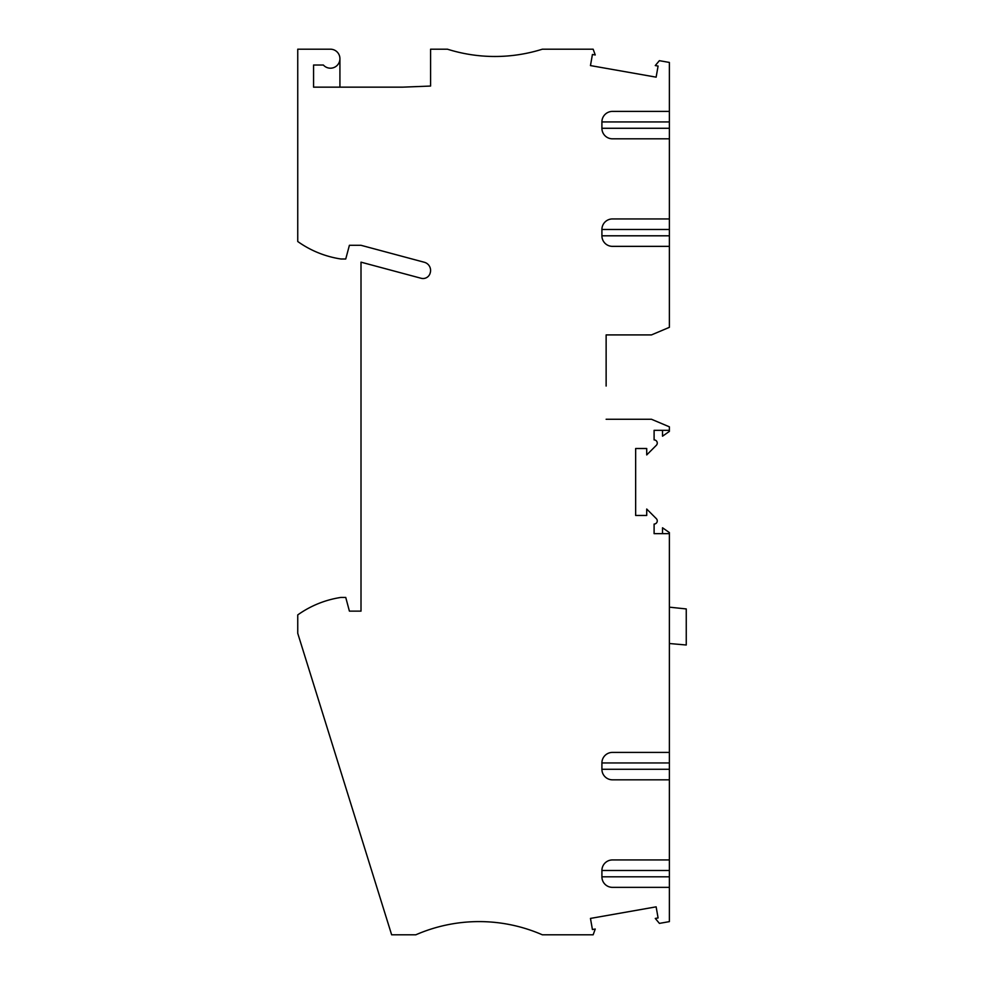 <?xml version="1.0" encoding="UTF-8"?>
<svg xmlns="http://www.w3.org/2000/svg" width="984" height="984" viewBox="0 0 984 984"><rect width="100%" height="100%" fill="white"/><g stroke="black" fill="none" stroke-linecap="round" stroke-linejoin="round"><path stroke-width="1.48" d="M339.923 87.158L339.923 58.683A9.483 9.483 -14.8 0 0 330.427 49.2L297.746 49.2L297.746 241.51A100.159 100.159 -14.8 0 0 340.968 259.001L345.741 259.001L349.406 245.299L361.005 245.299L424.338 262.273A8.438 8.438 -14.8 0 1 430.229 272.839A7.38 7.38 -14.8 0 1 421.14 278.275L361.005 262.162L361.005 611.138L349.406 611.138L345.741 597.423L340.968 597.423A100.159 100.159 165.2 0 0 297.746 614.914L297.746 633.315L391.644 934.8L415.826 934.8A158.141 158.141 -14.8 0 1 542.344 934.8L593.143 934.8L595.246 929.031L592.417 929.523L590.462 918.416L656.131 906.842L658.087 917.949L655.27 918.441L659.415 923.386L669.378 921.627L669.378 876.818L601.913 876.818L601.913 870.483A10.541 10.541 180 0 1 612.454 859.942L669.378 859.942L669.378 876.818M606.132 386.048L606.132 334.917L651.457 334.917L669.378 327.34L669.378 246.357L612.454 246.357L669.378 246.357L669.378 138.818L612.454 138.818L669.378 138.818L669.378 62.435L659.366 60.676L655.27 65.559L658.087 66.051L656.131 77.158L590.462 65.584L592.417 54.477L595.246 54.969L593.143 49.2L542.344 49.2A158.141 158.141 -14.8 0 1 447.462 49.2L430.586 49.2L430.586 86.051L402.653 87.158L313.564 87.158L313.564 65.018L323.355 65.018A9.483 9.483 -171.6 0 0 339.923 58.683M606.132 368.127L606.132 334.917M606.132 419.258L651.457 419.258L669.378 426.822L669.378 431.398L662.527 436.195L662.527 430.328M612.454 859.942L669.378 859.942L669.378 752.403L612.454 752.403L669.378 752.403L669.378 532.578L662.527 527.781L662.527 533.648M669.378 533.648L654.102 533.648L654.102 524.054A3.161 3.161 165.2 0 0 656.328 518.654L646.722 509.036L646.722 515.456L635.652 515.456L635.652 448.507L646.722 448.507L646.722 454.928L656.328 445.309A3.161 3.161 -14.8 0 0 654.102 439.909L654.102 430.328L669.378 430.328M612.454 218.94L669.378 218.94L612.454 218.94A10.541 10.541 180 0 0 601.913 229.481L601.913 235.803A10.541 10.541 0 0 0 612.454 246.357M612.454 111.401L669.378 111.401L612.454 111.401A10.541 10.541 180 0 0 601.913 121.942L601.913 128.277A10.541 10.541 0 0 0 612.454 138.818M669.378 607.165L686.254 608.936L686.254 645L669.378 643.524M612.454 887.359L669.378 887.359L612.454 887.359A10.541 10.541 0 0 1 601.913 876.818M612.454 752.403A10.541 10.541 180 0 0 601.913 762.957L601.913 769.279A10.541 10.541 0 0 0 612.454 779.82L669.378 779.82L612.454 779.82M669.378 229.481L601.913 229.481M669.378 235.803L601.913 235.803M669.378 121.942L601.913 121.942M669.378 128.277L601.913 128.277M669.378 870.483L601.913 870.483M669.378 762.957L601.913 762.957M669.378 769.279L601.913 769.279"/></g></svg>
